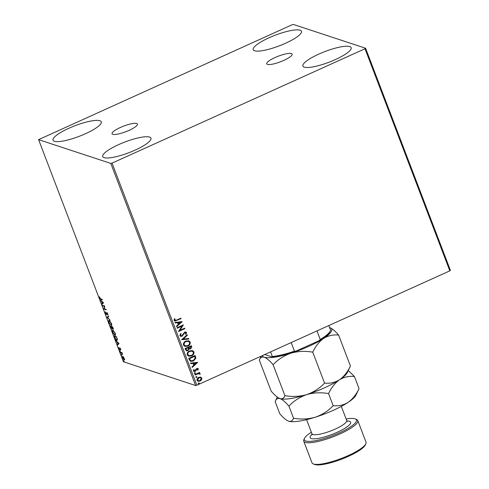 <?xml version="1.0" encoding="UTF-8"?>
<svg xmlns="http://www.w3.org/2000/svg" width="489" height="489" viewBox="0 0 489 489"><rect width="100%" height="100%" fill="white"/><g stroke="black" fill="none" stroke-linecap="round" stroke-linejoin="round"><path stroke-width="0.73" d="M291.413 53.552A13.594 3.001 -20.9 0 0 276.701 56.828A13.594 3.001 -20.9 0 0 266.737 63.815A13.594 3.001 -20.9 0 0 267.465 64.383A13.594 3.001 -20.9 0 0 282.177 61.107A13.594 3.001 -20.9 0 0 292.135 54.12A13.594 3.001 -20.9 0 0 291.413 53.552M136.724 123.491A13.594 3.001 -20.9 0 0 122.012 126.767A13.594 3.001 -20.9 0 0 112.048 133.754A13.594 3.001 -20.9 0 0 112.776 134.322A13.594 3.001 -20.9 0 0 127.488 131.046A13.594 3.001 -20.9 0 0 137.446 124.059A13.594 3.001 -20.9 0 0 136.724 123.491M104.096 157.66A25.819 5.703 159.1 0 1 102.721 156.584A25.819 5.703 159.1 0 1 121.639 143.308A25.819 5.703 159.1 0 1 149.591 137.085A25.819 5.703 159.1 0 1 150.967 138.161A25.819 5.703 159.1 0 1 132.048 151.437A25.819 5.703 159.1 0 1 104.096 157.66M254.598 50.789A25.819 5.703 159.1 0 1 253.223 49.713A25.819 5.703 159.1 0 1 272.141 36.437A25.819 5.703 159.1 0 1 300.093 30.214A25.819 5.703 159.1 0 1 301.468 31.29A25.819 5.703 159.1 0 1 282.544 44.56A25.819 5.703 159.1 0 1 254.598 50.789M304.28 67.152A25.819 5.703 159.1 0 1 302.905 66.076A25.819 5.703 159.1 0 1 321.823 52.8A25.819 5.703 159.1 0 1 349.776 46.577A25.819 5.703 159.1 0 1 351.151 47.653A25.819 5.703 159.1 0 1 332.233 60.929A25.819 5.703 159.1 0 1 304.28 67.152M54.407 141.297A25.819 5.703 159.1 0 1 53.038 140.221A25.819 5.703 159.1 0 1 71.956 126.944A25.819 5.703 159.1 0 1 99.909 120.722A25.819 5.703 159.1 0 1 101.284 121.798A25.819 5.703 159.1 0 1 82.36 135.074A25.819 5.703 159.1 0 1 54.407 141.297M292.141 24.75L38.6 139.64L110.807 163.424L112.048 163.124L365.008 48.753L365.589 48.234L293.382 24.45L292.141 24.75M200.545 377.105L201.835 378.125L201.59 379.837L200.123 381.072L198.021 381.255L197.018 380.301C196.816 378.926 197.379 377.942 198.705 377.361L200.832 377.178M199.463 372.459L199.622 372.881L198.937 373.186L200.172 373.767L200.16 374.226L198.296 373.675L195.099 375.026L194.909 374.519L199.561 372.416L199.756 372.924L199.072 373.229L199.659 373.321M199.573 373.944L199.157 373.633M198.302 368.865L198.014 370.142L197.501 370.026L197.745 369.158L196.933 368.95L195.203 371.414L194.047 371.518L193.448 370.955L193.681 369.629L194.225 369.721L193.999 370.638L194.347 370.962L193.87 370.595L194.983 370.919L196.058 368.938L197.77 368.358L198.302 368.865L198.014 370.142M197.745 369.158L196.798 368.908L196.554 369.262M189.335 359.916L188.748 358.388L195.117 355.509L195.869 358.18L193.399 361.041L190.643 361.365L189.335 359.916M185.007 348.59L191.376 345.711L191.731 346.64L190.734 348.871L189.139 348.871L187.91 350.644L186.37 350.772L185.007 348.59M189.426 348.999L189.011 348.828L187.91 350.644M181.621 339.721L187.183 334.733L187.391 335.283L183.173 339.073L188.62 338.486L188.827 339.036L181.621 339.721M177.232 328.235L177.042 327.728L183.412 324.849L179.915 330.289L184.665 328.143L184.86 328.651L178.491 331.53L181.975 326.096L177.232 328.235M174.775 318.846L174.579 320.087L176.627 320.093L180.863 318.18L181.052 318.681L174.732 321.084L174.06 320.436L174.322 318.859L174.909 318.889L175.025 320.448M112.048 163.124L196.859 385.222L449.825 270.857L365.008 48.753M182.183 321.64L176.651 326.713L176.443 326.163L178.222 324.562L177.519 322.716L175.221 322.96L175.007 322.41L182.183 321.64M185.912 332.911L184.854 332.618L182.116 336.23L180.649 336.34L179.86 335.619L180.685 333.51L181.168 333.773L180.502 335.289L181.052 335.796L181.932 335.717L184.634 332.123L185.893 331.994L186.572 332.624L185.979 334.384L185.435 334.164L185.912 332.911L185.478 332.538M185.838 341.084L188.785 340.802L190.172 342.055C190.447 343.981 189.659 345.338 187.807 346.139L184.873 346.395L183.491 345.124C183.234 343.229 184.017 341.878 185.838 341.084M189.579 350.882L192.525 350.601L193.913 351.854C194.188 353.779 193.399 355.136 191.547 355.931L188.613 356.194L187.232 354.922C186.975 353.021 187.758 351.677 189.579 350.882M197.727 362.349L192.195 367.422L191.988 366.872L193.772 365.271L193.063 363.425L190.765 363.669L190.551 363.119L197.727 362.349M194.744 372.71L195.435 372.893L195.068 373.559L194.371 373.376L194.744 372.71L195.3 372.85L195.068 373.559L194.371 373.376M196.23 376.597L196.92 376.781L196.547 377.441L195.857 377.257L196.23 376.597L196.92 376.781L196.547 377.441L195.857 377.257M198.644 382.93L199.341 383.113L198.968 383.773L198.277 383.596L198.644 382.93L199.341 383.113L198.968 383.773L198.277 383.596M365.589 48.234L450.4 270.331L449.825 270.857M123.417 356.933L124.218 358.394L124.463 359.666L124.047 359.959L122.464 357.814L122.629 356.243L123.417 356.933M124.463 359.666L124.047 359.959L124.408 359.794L123.943 359.47M122.397 356.236L122.586 356.781M120.3 352.08L121.993 352.642L122.641 354.403L120.3 352.08M120.685 349.14L120.814 350.038L120.074 348.535L119.793 349.696L118.729 347.502L119.591 349.189L119.872 348.027L120.685 349.14M120.312 348.431L119.964 348.608M119.591 349.189L119.976 348.999M114.726 337.483L114.139 335.949L116.461 336.713L117.354 339.25L116.816 340.375C116.18 340.234 115.477 339.268 114.726 337.483L114.903 337.398M117.195 340.387L116.633 339.873M110.398 326.151L112.721 326.915L113.081 329.176L112.348 328.394L112.152 329.244L110.398 326.151M107.012 317.282L108.527 315.937L108.735 316.487L107.586 317.514L110.172 320.246L107.042 317.367L108.57 316.053M102.629 305.796L102.433 305.289L104.75 306.053L104.279 308.779L106.009 309.348L106.205 309.855L103.882 309.091L104.353 306.365L102.629 305.796L102.922 305.454M100.661 298.877L102.201 299.384L102.397 299.891L100.832 299.372L99.56 297.899L99.353 296.744L100.661 298.877M38.6 139.64L123.411 361.744L195.618 385.528L110.807 163.424M103.527 302.844L102.048 304.28L101.834 303.724L102.317 303.296L101.614 301.444L100.404 299.971L103.527 302.844M105.355 313.088L105.3 311.774L106.327 314.176L106.816 312.569L107.806 313.926L107.904 315.069L107.024 313.076L106.516 314.684L105.538 313.003M106.327 314.176L106.853 313.926M107.28 312.96L106.84 313.284M109.224 320.448L111.413 323.357C111.932 325.051 111.853 325.772 111.174 325.521L108.986 322.593C108.479 320.925 108.558 320.209 109.224 320.448L108.894 320.442M111.516 325.527L110.997 325.02M112.965 330.246L115.153 333.156C115.673 334.849 115.593 335.57 114.915 335.32L112.727 332.392C112.219 330.723 112.299 330.008 112.965 330.246L112.635 330.24M115.257 335.326L114.738 334.818L115.502 334.494M119.072 343.553L117.592 344.989L117.378 344.433L117.867 344.005L117.158 342.153L115.948 340.68L119.072 343.553M119.854 350.534L120.172 351.377L120.086 350.772M120.208 351.016L120.257 351.34M121.333 354.415L121.657 355.259L121.565 354.653M121.688 354.904L121.737 355.222M123.754 360.748L124.078 361.597L123.986 360.992M124.108 361.237L124.157 361.56M196.859 385.222L195.618 385.528M102.274 299.561L100.563 298.84M102.366 303.993L102.201 303.559L101.834 303.724M102.195 301.621L102.476 303.156L103.271 302.605M102.476 303.156L102.983 302.703L101.932 301.737M106.076 309.531L103.882 309.091M104.249 308.926L103.839 308.975M104.206 308.81L104.713 306.2L104.353 306.365M104.713 306.2L102.99 305.631M106.902 313.204L106.926 312.55M107.959 314.464L107.611 314.623M106.804 314.488L106.443 314.17M107.666 317.44L107.042 317.367M109.01 321.096L109.108 320.423M109.762 320.784L109.42 320.955C108.882 320.76 108.815 321.328 109.218 322.654L110.979 325.014L111.761 324.702M110.979 325.014C111.516 325.216 111.584 324.641 111.18 323.302L109.42 320.955L109.774 320.796M113.442 329.011L112.715 328.229M112.427 329.036L112.073 328.73L112.427 328.571M111.015 326.652L110.887 326.316M112.115 327.013L110.832 326.738L112.067 328.736M112.788 327.098L112.293 326.933L112.03 327.361L112.88 328.669L113.35 328.51M113.051 327.789L111.932 327.098M112.88 328.669L112.873 327.868M112.293 327.972L111.694 327.019L110.832 326.738M112.054 326.86L111.694 327.019M111.963 328.736L112.073 328.076M112.751 330.894L112.849 330.216M113.503 330.582L113.161 330.753C112.623 330.558 112.556 331.12 112.959 332.453L114.719 334.812C115.257 335.008 115.325 334.439 114.921 333.101L113.161 330.753L113.515 330.595M114.756 336.45L114.628 336.108M116.59 337.062L114.573 336.536L115.355 338.455L116.626 339.867L117.415 339.586M116.529 336.897L114.573 336.536M117.238 338.822L116.413 337.141M116.626 339.867L117.036 338.914M117.91 344.702L117.745 344.268L117.378 344.433M117.739 342.331L118.02 343.865L118.815 343.315M118.02 343.865L118.527 343.412L117.482 342.447M119.952 349.024L120.037 348.474L119.677 348.639M120.037 348.474L120.037 347.936M122.109 352.936L121.675 353.046M122.042 352.881L120.496 352.587M124.823 359.501L124.408 359.794M123.1 356.567L122.635 356.75L122.672 357.881L123.851 359.452L124.457 359.256M123.851 359.452L124.01 358.327L122.818 356.75L123.136 356.609M180.765 318.223L181.052 318.681M180.924 318.639L174.665 321.059M174.579 320.087L174.958 320.429M182.085 321.683L176.608 326.597M175.196 322.905L177.519 322.716M180.661 322.373L178.124 322.593L178.797 324.054L180.661 322.373L178.253 322.636L178.797 324.054M183.32 324.91L179.915 330.289M184.567 328.186L184.86 328.651M184.726 328.608L178.454 331.444M177.201 328.15L181.975 326.096M180.667 333.529L181.168 333.773M181.034 333.73L180.502 335.289M180.368 335.24L180.985 335.772M185.826 331.976L186.572 332.624M186.437 332.581L185.844 334.342M185.783 332.868L184.854 332.618M184.72 332.569L184.151 333.29M184.017 333.247L183.754 334.207M183.619 334.164L182.116 336.23M181.981 336.188L180.582 336.316M187.098 334.806L187.391 335.283M187.263 335.24L183.173 339.073M188.503 338.498L188.827 339.036M188.693 338.993L181.633 339.751M188.717 340.778L190.172 342.055M190.038 342.013C190.313 343.938 189.524 345.295 187.672 346.09L187.807 346.139M187.672 346.09L184.805 346.377M188.332 341.34L185.906 341.542C184.445 342.178 183.815 343.254 184.005 344.769L185.227 345.839M187.617 345.631C189.084 344.996 189.72 343.908 189.53 342.373L188.399 341.365L186.034 341.591C184.579 342.221 183.943 343.296 184.139 344.812L185.288 345.864L187.617 345.631M191.278 345.754L191.596 346.597L190.734 348.871M190.6 348.828L189.011 348.828M187.776 350.601L186.309 350.754M185.942 349.335L186.767 350.222L187.715 350.136L188.552 348.828L188.222 347.734L185.722 348.761L186.7 350.197M188.84 347.648L189.598 348.461L190.527 348.37L190.918 346.512L188.742 347.392L189.536 348.437M188.742 347.392L188.974 347.697M190.918 346.512L188.876 347.434M185.722 348.761L186.077 349.384M188.222 347.734L185.851 348.804M192.458 350.576L193.913 351.854M193.778 351.811C194.054 353.73 193.265 355.093 191.413 355.888L191.547 355.931M191.413 355.888L188.546 356.175M192.073 351.139L189.646 351.34C188.186 351.97 187.556 353.046 187.745 354.568L188.968 355.637M191.358 355.424C192.825 354.794 193.461 353.706 193.271 352.172L192.14 351.163L189.775 351.383C188.32 352.019 187.684 353.089 187.88 354.611L189.035 355.662L191.358 355.424M195.019 355.552L195.869 358.18M195.734 358.131L193.399 361.041M193.265 360.992L190.576 361.34M190.349 360.381L191.083 360.79L193.21 360.534L195.16 358.18L194.659 356.31L189.463 358.553L190.349 360.381L191.022 360.772M194.659 356.31L189.591 358.602L190.484 360.424M197.629 362.392L192.153 367.306M190.741 363.614L193.063 363.425M196.211 363.082L193.668 363.303L194.341 364.763L196.211 363.082L193.803 363.345L194.341 364.763M197.88 370.1L197.507 370.014M197.611 369.116L196.798 368.908L197.611 369.116M196.419 369.219L195.857 370.925M195.728 370.882L195.203 371.414M195.068 371.371L193.986 371.493M194.09 369.678L193.87 370.595L194.854 370.876M197.703 368.333L198.167 368.822M194.61 372.667L195.3 372.85M194.934 373.51L194.243 373.333M199.585 373.303L200.172 373.767M200.044 373.724L200.16 374.226M200.032 374.183L199.579 374.164M199.439 373.896L198.296 373.675M198.161 373.633L195.068 374.941M196.095 376.554L196.786 376.738M196.419 377.398L195.722 377.215M200.411 377.062L201.835 378.125M201.706 378.076L201.59 379.837M201.462 379.788L200.123 381.072M199.995 381.029L197.959 381.231M200.472 377.697L198.76 377.826L197.458 379.996L198.271 380.705M199.928 380.57L201.266 378.382L200.539 377.722L198.895 377.869L197.593 380.039L198.332 380.729L199.928 380.57M198.516 382.887L199.206 383.07M198.834 383.731L198.143 383.547M328.797 325.57L330.57 330.209A36.149 7.983 -20.9 0 1 330.295 330.955A36.149 7.983 -20.9 0 1 320.252 339.482L319.054 340.686L296.083 351.078A35.532 7.842 159.1 0 1 272.031 356.933L264.745 354.531M316.982 330.912L320.252 339.482M291.181 342.581L294.451 351.151L296.083 351.078M272.031 356.933L272.33 356.536A36.149 7.983 -20.9 0 0 294.451 351.151M270.564 351.903L272.33 356.536M330.295 330.955L329.934 331.701A35.532 7.842 159.1 0 1 319.054 340.686M311.383 432.258A27.885 6.155 -20.9 0 0 304.519 438.303A27.885 6.155 -20.9 0 0 305.821 441.023A27.885 6.155 -20.9 0 0 338.883 433.065A27.885 6.155 -20.9 0 0 355.271 418.92A27.885 6.155 -20.9 0 0 354.959 418.804A27.885 6.155 -20.9 0 0 346.12 418.994M355.271 418.92L356.548 419.458A28.918 6.388 159.1 0 1 357.771 420.54A28.918 6.388 159.1 0 1 336.579 435.406A28.918 6.388 159.1 0 1 305.27 442.374A28.918 6.388 159.1 0 1 303.73 441.17A28.918 6.388 159.1 0 1 303.92 439.556L304.519 438.303M365.845 443.804L365.246 445.051A27.885 6.155 159.1 0 1 342.049 459.012A27.885 6.155 159.1 0 1 314.806 464.55A27.885 6.155 159.1 0 1 314.494 464.434L313.217 463.902A28.918 6.388 -20.9 0 0 313.541 464.018A28.918 6.388 -20.9 0 0 341.787 458.279A28.918 6.388 -20.9 0 0 365.845 443.804A28.918 6.388 -20.9 0 0 366.035 442.184L357.771 420.54M312.74 352.166C315.515 346.23 319.158 341.64 323.675 338.388C328.296 335.588 333.272 334.488 338.614 335.087C335.197 331.09 332.233 328.59 329.727 327.581A37.182 8.209 159.1 0 1 330.142 327.734A37.182 8.209 159.1 0 1 323.675 338.388A37.182 8.209 159.1 0 1 290.918 353.199C297.954 351.194 305.228 350.851 312.74 352.166L324.549 383.095C319.629 388.321 313.687 392.16 306.731 394.605C299.69 396.61 292.416 396.952 284.91 395.638L273.094 364.708C278.015 359.482 283.956 355.644 290.918 353.199A37.182 8.209 -20.9 0 1 264.213 357.202C266.725 358.211 269.69 360.717 273.094 364.708M359.048 388.602C356.273 394.537 352.624 399.128 348.113 402.38A37.182 8.209 159.1 0 0 355.906 395.204L359.048 388.602L354.427 376.499C349.085 375.894 344.109 376.995 339.488 379.794A37.182 8.209 159.1 0 1 306.731 394.605C313.767 392.606 321.041 392.257 328.553 393.578C331.328 387.643 334.971 383.046 339.488 379.794A37.182 8.209 159.1 0 0 347.282 372.618L350.424 366.016C347.648 371.952 343.999 376.542 339.488 379.794C334.867 382.594 329.886 383.694 324.549 383.095M350.424 366.016L338.614 335.087M284.91 395.638C283.999 398.211 282.373 399.201 280.026 398.608C277.507 397.6 274.549 395.094 271.138 391.102L259.329 360.173L261.26 356.108M259.329 360.173C260.234 357.6 261.859 356.609 264.213 357.202A37.182 8.209 159.1 0 1 262.238 355.668M288.651 421.194L288.204 421.029A37.182 8.209 159.1 0 0 288.235 421.041A37.182 8.209 159.1 0 0 288.651 421.194C290.998 421.787 292.624 420.797 293.534 418.223C301.041 419.538 308.314 419.195 315.356 417.19C322.312 414.745 328.253 410.907 333.174 405.681C338.51 406.28 343.492 405.179 348.113 402.38A37.182 8.209 159.1 0 1 315.356 417.19A37.182 8.209 159.1 0 1 288.651 421.194C286.132 420.185 283.174 417.679 279.763 413.688L275.142 401.585C276.047 399.012 277.673 398.015 280.026 398.608C282.538 399.623 285.503 402.123 288.907 406.121C293.828 400.888 299.769 397.05 306.731 394.605A37.182 8.209 159.1 0 1 280.026 398.608L279.58 398.443A37.182 8.209 159.1 0 0 279.61 398.456L279.58 398.443M280.026 398.608A37.182 8.209 159.1 0 1 279.61 398.456M354.427 376.499L348.284 370.521M275.142 401.585L277.281 397.08M293.534 418.223L288.907 406.121M333.174 405.681L328.553 393.578M303.73 441.17L312 462.82A28.918 6.388 -20.9 0 0 313.217 463.902M101.199 299.207L100.832 299.372M106.847 313.229L106.541 313.37M121.425 352.612L121.064 352.777M311.982 434.953L311.945 433.725A18.594 4.108 -20.9 0 0 312.936 434.495A18.594 4.108 -20.9 0 0 333.058 430.014A18.594 4.108 -20.9 0 0 346.683 420.461L341.31 406.396M346.976 420.974A21.693 4.786 159.1 0 1 349.501 421.274A21.693 4.786 159.1 0 1 337.349 432.203A21.693 4.786 159.1 0 1 311.285 438.554A21.693 4.786 159.1 0 1 312.074 434.305M106.419 314.176L106.785 314.017M106.926 313.076L107.293 312.911M120.013 348.535L120.38 348.37M119.658 349.189L120.025 349.024M311.945 433.725L306.572 419.66M346.683 420.461L347.453 421.396"/></g></svg>
